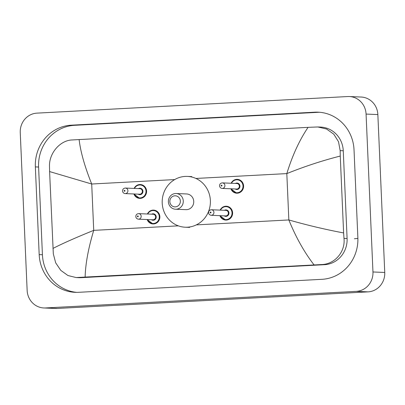 <?xml version="1.0" encoding="UTF-8"?>
<svg xmlns="http://www.w3.org/2000/svg" width="405" height="405" viewBox="0 0 405 405"><rect width="100%" height="100%" fill="white"/><g stroke="black" fill="none" stroke-linecap="round" stroke-linejoin="round"><path stroke-width="0.61" d="M20.25 132.531A18.493 17.526 92.4 0 1 36.951 113.132L347.753 96.542A18.493 17.526 92.4 0 1 349.343 96.532A18.493 17.526 92.4 0 1 366.069 114.073L372.964 271.968A18.493 17.526 92.4 0 1 356.258 291.372L45.461 307.957A18.493 17.526 92.4 0 1 43.872 307.967A18.493 17.526 92.4 0 1 27.145 290.425L20.25 132.531M349.343 96.532L361.128 97.033A18.493 17.526 92.4 0 1 377.855 114.574L384.75 272.469A18.493 17.526 92.4 0 1 368.049 291.868L57.247 308.458A18.493 17.526 92.4 0 1 55.657 308.468L43.872 307.967M357.863 237.603L354.031 149.885A39.761 37.68 -87.6 0 0 318.072 112.17A39.761 37.68 -87.6 0 0 314.65 112.19L71.265 125.18A39.761 37.68 -87.6 0 0 35.351 166.895L39.184 254.613A39.761 37.68 -87.6 0 0 75.143 292.329A39.761 37.68 -87.6 0 0 78.56 292.309L321.95 279.318A39.761 37.68 -87.6 0 0 357.863 237.603M319.692 112.276A39.761 37.68 -87.6 0 0 317.895 112.327L74.505 125.317A39.761 37.68 -87.6 0 0 38.591 167.032L42.424 254.75A39.761 37.68 -87.6 0 0 76.763 292.359M314.088 264.931C304.352 252.366 295.939 237.37 288.841 219.95C307.233 225.205 325.488 229.529 343.617 232.931L343.987 238.358C345.526 251.601 334.91 264.303 321.54 264.556L76.135 277.562L79.01 277.683A24.963 23.662 -87.6 0 0 81.157 277.673L324.547 264.683A24.963 23.662 -87.6 0 0 347.095 238.489L343.263 150.771A24.963 23.662 -87.6 0 0 320.684 127.089L317.809 126.968L326.557 129.023L333.781 134.182L338.524 141.735L340.159 150.64L340.261 156.057C322.552 160.547 304.737 166.394 286.816 173.598C292.364 155.51 299.452 140.095 308.078 127.347L79.127 139.568C80.539 151.779 84.731 166.597 91.702 184.012L49.597 171.568L49.491 166.151C49.121 152.958 60.299 140.282 72.146 139.963L79.127 139.568M76.135 277.562L67.969 275.532L60.78 270.373L55.667 262.81L53.323 253.874L49.597 171.568M308.078 127.347L317.809 126.968M343.617 232.931L340.261 156.057M52.954 248.442C62.324 243.597 75.917 237.573 93.727 230.364C88.305 248.457 85.44 264.05 85.131 277.152M169.842 201.619A5.548 5.26 92.4 0 1 174.854 195.797A5.548 5.26 92.4 0 1 180.352 201.057A5.548 5.26 92.4 0 1 175.34 206.879A5.548 5.26 92.4 0 1 169.842 201.619M168.394 201.766A7.857 7.447 92.4 0 1 176.165 193.514A7.857 7.447 92.4 0 1 183.278 200.971A7.857 7.447 92.4 0 1 175.502 209.223A7.857 7.447 92.4 0 1 168.394 201.766M175.502 209.223L185.961 209.663A7.857 7.447 -87.6 0 0 193.737 201.417A7.857 7.447 -87.6 0 0 186.629 193.96L176.165 193.514M162.218 203.097A25.429 24.098 92.4 0 1 187.373 176.408A25.429 24.098 92.4 0 1 210.372 200.526A25.429 24.098 92.4 0 1 185.217 227.215A25.429 24.098 92.4 0 1 162.218 203.097M354.37 238.763L357.888 238.429M196.309 224.891L288.841 219.95L286.816 173.598L195.904 178.448M178.337 225.848L93.727 230.364L91.702 184.012L174.697 179.582M45.461 307.957L57.247 308.458M356.258 291.372L368.049 291.868M372.964 271.968L384.75 272.469M366.069 114.073L377.855 114.574M74.505 125.317L71.265 125.18M38.591 167.032L35.351 166.895M317.895 112.327L314.65 112.19M42.424 254.75L39.184 254.613M347.095 238.489L343.987 238.358M324.547 264.683L321.54 264.556M81.157 277.673L78.15 277.546M343.263 150.771L340.159 150.64M231.123 183.252A6.936 6.571 92.4 0 1 237.32 179.349A6.936 6.571 92.4 0 1 243.592 185.925A6.936 6.571 92.4 0 1 236.733 193.205A6.936 6.571 92.4 0 1 230.89 188.791M231.225 188.806A6.47 6.136 -87.6 0 0 238.231 192.577A6.47 6.136 -87.6 0 0 243.005 185.946A6.47 6.136 -87.6 0 0 238.221 179.952A6.47 6.136 -87.6 0 0 231.457 183.262M235.416 183.435A3.235 3.068 92.4 0 1 239.942 186.108A3.235 3.068 92.4 0 1 235.183 188.973M222.173 188.421L236.611 189.034A2.774 2.627 -87.6 0 0 239.355 186.123A2.774 2.627 -87.6 0 0 236.849 183.495L222.411 182.883A2.774 2.627 92.4 0 1 224.917 185.51A2.774 2.627 92.4 0 1 222.173 188.421C220.614 188.214 219.738 187.333 219.545 185.773C219.642 183.997 220.598 183.03 222.411 182.883M221.12 185.642A0.461 0.44 -87.6 0 0 221.576 186.082A0.461 0.44 -87.6 0 0 221.996 185.596A0.461 0.44 -87.6 0 0 221.535 185.161A0.461 0.44 -87.6 0 0 221.12 185.642M134.121 188.426A6.936 6.571 92.4 0 1 140.312 184.528A6.936 6.571 92.4 0 1 146.585 191.104A6.936 6.571 92.4 0 1 139.725 198.384A6.936 6.571 92.4 0 1 133.883 193.97M134.217 193.985A6.47 6.136 -87.6 0 0 141.223 197.756A6.47 6.136 -87.6 0 0 146.002 191.119A6.47 6.136 -87.6 0 0 141.218 185.125A6.47 6.136 -87.6 0 0 134.455 188.441M138.414 188.608A3.235 3.068 92.4 0 1 142.94 191.287A3.235 3.068 92.4 0 1 138.176 194.152M125.17 193.6L139.609 194.213A2.774 2.627 -87.6 0 0 142.352 191.302A2.774 2.627 -87.6 0 0 139.841 188.669L125.403 188.057A2.774 2.627 92.4 0 1 127.914 190.689A2.774 2.627 92.4 0 1 125.17 193.6C123.606 193.393 122.73 192.512 122.543 190.952C122.639 189.175 123.591 188.209 125.403 188.057M124.112 190.821A0.461 0.44 -87.6 0 0 124.573 191.261A0.461 0.44 -87.6 0 0 124.988 190.775A0.461 0.44 -87.6 0 0 124.532 190.335A0.461 0.44 -87.6 0 0 124.112 190.821M220.143 210.119A6.936 6.571 92.4 0 1 226.339 206.221A6.936 6.571 92.4 0 1 232.612 212.797A6.936 6.571 92.4 0 1 225.752 220.077A6.936 6.571 92.4 0 1 219.91 215.662M220.244 215.678A6.47 6.136 -87.6 0 0 227.251 219.449A6.47 6.136 -87.6 0 0 232.024 212.812A6.47 6.136 -87.6 0 0 227.24 206.818A6.47 6.136 -87.6 0 0 220.477 210.134M224.436 210.301A3.235 3.068 92.4 0 1 228.962 212.979A3.235 3.068 92.4 0 1 224.203 215.845M225.631 215.905A2.774 2.627 -87.6 0 0 228.374 212.995A2.774 2.627 -87.6 0 0 225.869 210.362L211.43 209.749A2.774 2.627 92.4 0 1 213.936 212.382A2.774 2.627 92.4 0 1 211.192 215.293L225.631 215.905M211.015 212.468A0.461 0.44 -87.6 0 0 210.554 212.028A0.461 0.44 -87.6 0 0 210.139 212.514A0.461 0.44 -87.6 0 0 210.595 212.954A0.461 0.44 -87.6 0 0 211.015 212.468M147.39 214.002A6.936 6.571 92.4 0 1 153.586 210.104A6.936 6.571 92.4 0 1 159.859 216.68A6.936 6.571 92.4 0 1 152.999 223.96A6.936 6.571 92.4 0 1 147.157 219.545M147.491 219.561A6.47 6.136 -87.6 0 0 154.497 223.332A6.47 6.136 -87.6 0 0 159.271 216.695A6.47 6.136 -87.6 0 0 154.487 210.701A6.47 6.136 -87.6 0 0 147.724 214.017M151.683 214.184A3.235 3.068 92.4 0 1 156.208 216.862A3.235 3.068 92.4 0 1 151.45 219.728M152.877 219.788A2.774 2.627 -87.6 0 0 155.621 216.877A2.774 2.627 -87.6 0 0 153.115 214.245L138.677 213.632A2.774 2.627 92.4 0 1 141.183 216.265A2.774 2.627 92.4 0 1 138.439 219.176L152.877 219.788M138.262 216.351A0.461 0.44 -87.6 0 0 137.801 215.911A0.461 0.44 -87.6 0 0 137.386 216.397A0.461 0.44 -87.6 0 0 137.842 216.837A0.461 0.44 -87.6 0 0 138.262 216.351M187.373 176.408L191.793 176.595M185.217 227.215L189.636 227.402M236.733 193.205L230.865 188.791M237.32 179.349L233.042 180.767L231.103 183.247M139.725 198.384L133.863 193.97M140.312 184.528L136.034 185.946L134.095 188.426M226.339 206.221L222.061 207.638L220.123 210.119M211.43 209.749C209.618 209.901 208.661 210.868 208.565 212.645C208.686 214.134 209.562 215.014 211.192 215.293M219.885 215.662L225.752 220.077M153.586 210.104L149.308 211.521L147.369 214.002M138.677 213.632C136.865 213.784 135.908 214.751 135.812 216.528C135.933 218.017 136.809 218.897 138.439 219.176M147.131 219.545L152.999 223.96"/></g></svg>
